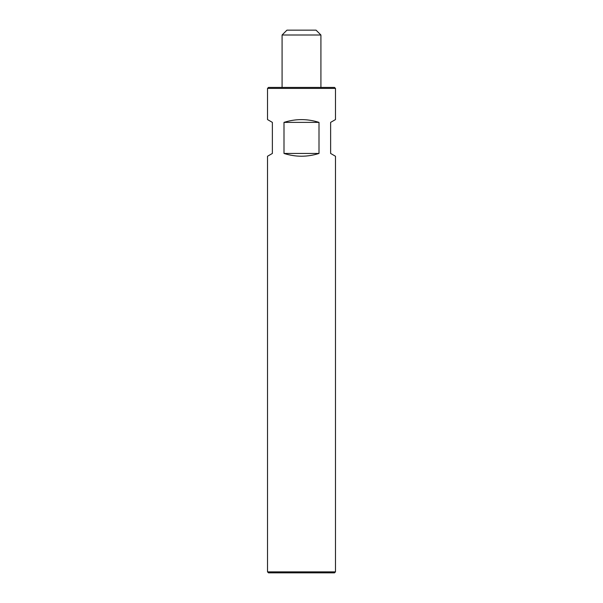 <?xml version="1.0" encoding="UTF-8"?>
<svg xmlns="http://www.w3.org/2000/svg" width="603" height="603" viewBox="0 0 603 603"><rect width="100%" height="100%" fill="white"/><g stroke="black" fill="none" stroke-linecap="round" stroke-linejoin="round"><path stroke-width="0.9" d="M335.479 571.878L334.507 572.85L268.493 572.85L267.521 571.878L335.479 571.878L335.479 156.252L330.625 153.448L330.625 122.379L335.479 119.575L335.479 88.4L267.521 88.4L267.521 119.575L272.375 122.379L272.375 153.448L267.521 156.252L267.521 571.878M283.998 122.379C295.666 118.685 307.334 118.685 319.002 122.379L319.002 153.448C307.334 157.142 295.666 157.142 283.998 153.448L283.998 122.379L319.002 122.379M267.521 88.4L268.493 87.427L334.507 87.427L335.479 88.4M282.083 35.004L320.917 35.004L316.062 30.15L286.938 30.15L282.083 35.004L282.083 87.427M320.917 35.004L320.917 87.427M283.998 153.448L319.002 153.448"/></g></svg>
